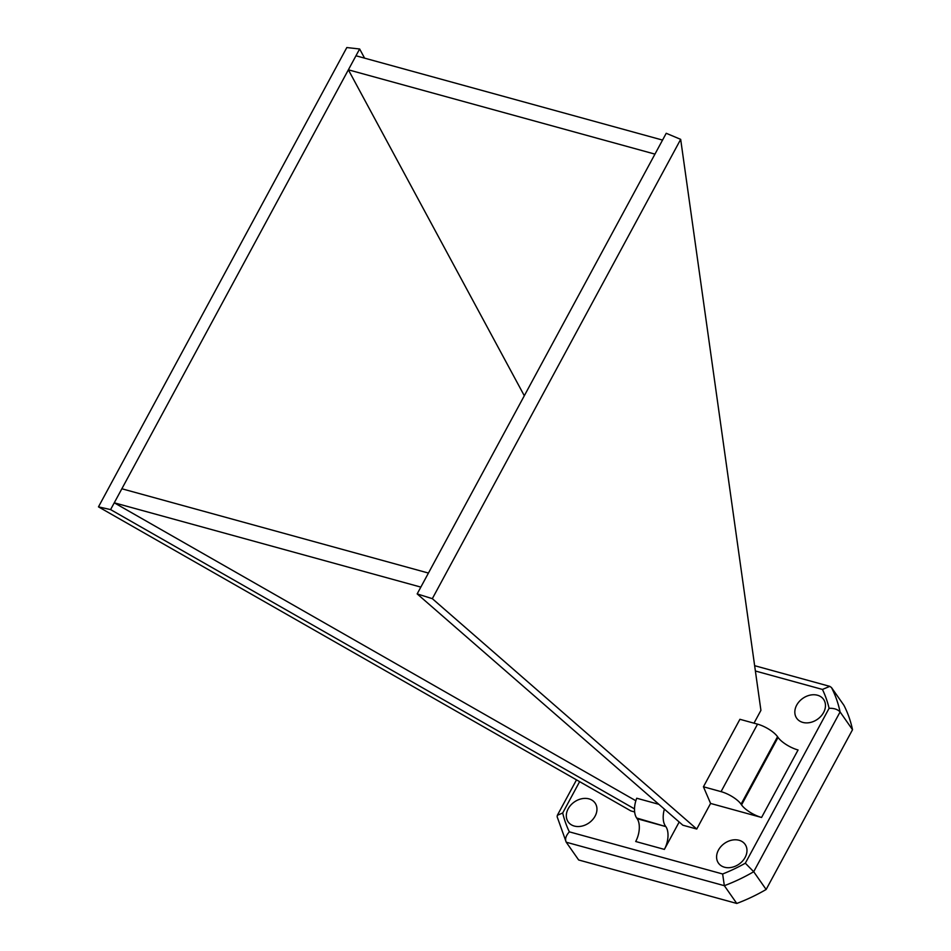 <?xml version="1.0" encoding="UTF-8"?>
<svg xmlns="http://www.w3.org/2000/svg" width="951" height="951" viewBox="0 0 951 951"><rect width="100%" height="100%" fill="white"/><g stroke="black" fill="none" stroke-linecap="round" stroke-linejoin="round"><path stroke-width="1.43" d="M753.988 723.176L760.919 710.373L680.678 139.357L666.223 133.283L662.55 140.082L355.971 55.776L348.375 69.815L654.954 154.121L428.437 573.061L121.859 488.766L114.263 502.806L420.841 587.1L417.168 593.899L432.325 598.666L696.75 829.034L682.854 825.206L417.168 593.899M121.859 488.766L348.375 69.815L524.31 395.747M634.519 808.885L110.589 509.593L114.263 502.806L635.85 800.754M658.865 804.32L636.742 798.234A16.975 8.975 105.4 0 0 636.671 818.015L637.158 818.728A16.975 8.975 105.4 0 1 635.696 841.504L664.38 849.398L679.18 822.009M802.799 722.403A16.429 12.779 -35 0 0 820.975 716.198A16.429 12.779 -35 0 0 823.602 699.401A16.429 12.779 -35 0 0 802.822 698.355A16.429 12.779 -35 0 0 796.688 718.243A16.429 12.779 -35 0 0 802.799 722.403M724.496 867.229A16.286 12.672 -35 0 0 742.517 861.071A16.286 12.672 -35 0 0 745.132 844.405A16.286 12.672 -35 0 0 724.519 843.371A16.286 12.672 -35 0 0 718.433 863.092A16.286 12.672 -35 0 0 724.496 867.229M574.285 826.05A16.429 12.779 -35 0 0 592.461 819.845A16.429 12.779 -35 0 0 595.088 803.036A16.429 12.779 -35 0 0 574.309 802.002A16.429 12.779 -35 0 0 568.175 821.89A16.429 12.779 -35 0 0 574.285 826.05M364.59 58.142L359.644 48.988L346.818 47.55L98.476 506.859L630.87 810.918L634.65 811.952M710.587 803.44L761.573 817.468A16.975 5.777 -151.6 0 1 741.554 804.903L741.067 804.189A16.975 5.777 -151.6 0 0 721.048 791.636L703.431 786.786L710.587 803.44L696.75 829.034M579.635 781.651L562.695 812.974L557.334 815.316L557.131 816.731L566.225 842.206C564.823 839.139 565.869 835.679 569.352 831.852L722.641 873.993L724.341 885.69L566.225 842.206L578.66 859.977L736.775 903.45A153.872 119.66 -35 0 0 766.137 889.482L852.524 729.714A153.872 119.66 -35 0 0 843.917 705.297L831.471 687.537A153.872 119.66 145 0 1 840.09 711.942L852.524 729.714M722.641 873.993A145.658 113.276 -35 0 0 745.334 863.199L753.703 871.722L766.137 889.482M745.334 863.199L829.094 708.305C834.015 708.138 837.676 709.363 840.09 711.942L753.703 871.722A153.872 119.66 145 0 1 724.341 885.69L736.775 903.45M829.094 708.305A145.658 113.276 -35 0 0 822.437 689.439L829.783 686.36L831.471 687.537M761.573 817.468L798.067 749.982A16.975 5.777 -151.6 0 1 778.049 737.417L777.549 736.716A16.975 5.777 -151.6 0 0 757.543 724.151L721.048 791.636M703.431 786.786L739.914 719.301L757.543 724.151M664.38 849.398A16.975 8.975 105.4 0 0 665.855 826.609L636.671 818.015M664.392 809.135A16.975 8.975 105.4 0 0 665.355 825.908M359.644 48.988L355.971 55.776M110.589 509.593L98.476 506.859M662.55 140.082L654.954 154.121M428.437 573.061L420.841 587.1M680.678 139.357L432.325 598.666M822.437 689.439L755.379 671.002M562.695 812.974A145.658 113.276 -35 0 0 569.352 831.852M778.049 737.417L741.554 804.903M777.549 736.716L741.067 804.189M665.855 826.609L637.158 818.728M557.334 815.316L576.508 779.868M754.63 665.688L829.783 686.36"/></g></svg>
